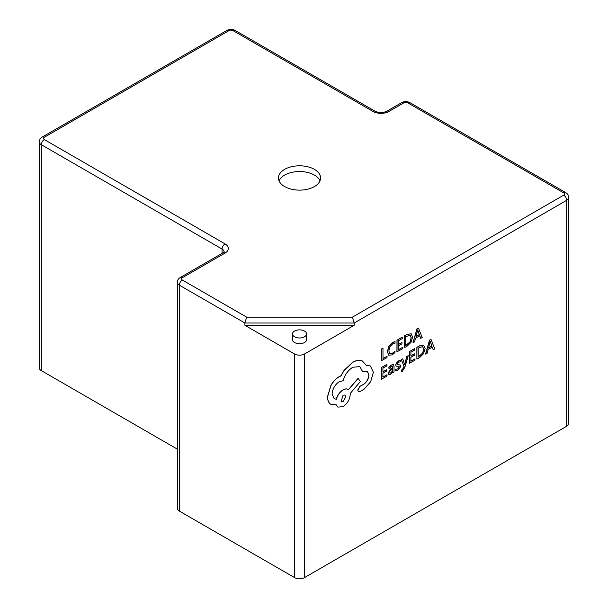 <?xml version="1.0" encoding="UTF-8"?>
<svg xmlns="http://www.w3.org/2000/svg" width="608" height="608" viewBox="0 0 608 608"><rect width="100%" height="100%" fill="white"/><g stroke="black" fill="none" stroke-linecap="round" stroke-linejoin="round"><path stroke-width="0.91" d="M306.554 333.921L306.554 339.652A7.022 4.051 180 0 1 302.222 343.398A7.022 4.051 180 0 1 294.568 342.517A7.022 4.051 180 0 1 292.509 339.652L292.509 333.921A7.022 4.051 180 0 1 296.841 330.174A7.022 4.051 180 0 1 304.494 331.048A7.022 4.051 180 0 1 306.554 333.921A7.022 4.051 180 0 1 302.222 337.66A7.022 4.051 180 0 1 294.568 336.786A7.022 4.051 180 0 1 292.509 333.921M354.152 325.318L304.494 353.985A7.022 4.051 180 0 1 294.568 353.985L244.91 325.318L354.152 325.318L354.152 323.023L244.91 323.023L179.368 285.182A7.022 4.051 180 0 1 177.308 282.317L177.308 508.22A7.022 4.051 180 0 0 179.368 511.092L294.568 577.6A7.022 4.051 180 0 0 304.494 577.6L566.679 426.231A7.022 4.051 180 0 0 568.731 423.366L568.731 197.456A7.022 4.051 180 0 1 566.679 200.321L566.679 426.231M408.234 355.695L406.927 356.44L404.723 364.64L402.724 358.834L401.31 359.64L404.092 366.366L403.522 368.205L401.508 370.356L401.5 371.663L402.314 371.321L404.905 367.179L408.234 355.695L406.828 356.387L404.654 364.564M402.724 358.834L401.212 359.579L403.993 366.305L403.423 368.144L401.409 370.302L401.5 371.663M393.323 364.678L391.362 364.998L388.877 367.186L388.968 368.668L391.339 366.312L392.35 366.145L392.783 367.521L390.648 369.086L388.238 373.175L388.846 374.604L390.511 374.308L392.76 371.541L392.753 372.833L394.014 372.119L394.052 366.738L393.376 364.709L391.461 365.051L388.877 367.186M392.662 371.731L392.753 372.833M392.297 366.115L392.684 367.468L390.549 369.033L388.14 373.122L388.846 374.604M387.022 374.771L382.896 377.12L382.918 373.183L386.528 371.131L386.536 369.786L382.926 371.845L382.949 368.098L386.848 365.879L386.756 364.473L381.55 367.437L381.482 379.141L387.015 376.101L387.022 374.771L382.896 377.006M386.536 369.786L382.926 371.731M395.063 341.643L392.677 342.524L388.953 346.355L387.463 351.736L388.74 355.224L392.198 354.852L394.995 352.579L395.002 351.128L392.396 353.4L389.804 353.643L388.839 350.869L389.918 346.742L392.677 343.877L395.056 343.224L394.964 341.582L392.57 342.464L388.854 346.302L387.364 351.675L388.801 355.27M395.002 351.128L392.297 353.339L389.705 353.582M387.03 356.265L383.002 358.553L382.972 348.133L381.664 348.87L381.596 360.574L387.022 357.603L387.03 356.265L383.01 358.439M402.45 347.487L398.324 349.836L398.354 345.899L401.964 343.847L401.972 342.502L398.362 344.561L398.384 340.814L402.276 338.595L402.192 337.189L396.986 340.153L396.918 351.857L402.443 348.817L402.45 347.487L398.324 349.722M401.972 342.502L398.362 344.447M411.259 333.845L407.208 334.332L404.328 335.973L404.35 347.738L407.132 346.15L411.061 342.281L412.612 337.052L411.114 333.769L407.307 334.392L404.426 336.034L404.35 347.738M419.71 335.806L420.683 338.329L422.218 337.562L418.448 328.054L416.951 328.791L413.037 342.676L414.572 341.916L415.568 338.162L419.771 335.768L420.782 338.382M398.894 366.312L399.22 366.92L397.716 368.904L395.641 369.276L395.633 370.789L397.685 370.226L399.79 368.364L400.619 366.092L400.079 364.884M400.201 364.952L397.351 364.785L397.077 364.162L398.468 362.246L400.3 361.813L400.208 360.331L398.498 360.932L396.5 362.733L395.679 364.975L396.203 366.214M400.102 364.899L397.252 364.724M414.983 358.849L410.856 361.205L410.886 357.268L414.496 355.209L414.504 353.871L410.894 355.923L410.917 352.176L414.816 349.965L414.724 348.559L409.518 351.515L409.45 363.219L414.975 360.187L414.983 358.849L410.856 361.084M414.504 353.871L410.894 355.809M423.791 345.207L419.74 345.701L416.86 347.343L416.883 359.1L419.664 357.519L423.594 353.651L425.144 348.422L423.647 345.139L419.839 345.762L416.959 347.396L416.883 359.1M432.242 347.176L433.215 349.691L434.758 348.931L430.981 339.416L429.484 340.153L425.57 354.046L427.105 353.286L428.1 349.532L432.303 347.138L433.314 349.752M370.363 365.948L366.312 365.37M367.24 371.214L368.828 374.855C368.554 378.738 366.822 381.885 363.622 384.286L359.959 386.285L357.717 390.131L358.431 391.613M359.822 366.578L362.695 371.876L367.285 371.245L368.927 374.908C368.653 378.799 366.92 381.946 363.721 384.347L360.058 386.346L357.816 390.192L358.484 391.643L359.883 391.582L364.116 389.173L370.675 381.71L373.38 372.294L370.416 365.978L366.343 365.438L362.505 361.076C359.693 359.868 356.448 360.278 352.762 362.307L344.128 370.454L340.944 375.911L339.294 376.686C336.11 378.541 333.351 381.436 331.018 385.381L327.583 396.788C327.598 400.201 328.586 402.656 330.539 404.138L330.927 404.381M362.87 361.274L362.406 361.015C359.594 359.807 356.349 360.217 352.663 362.246L344.029 370.401L340.845 375.858L339.196 376.633C336.011 378.48 333.252 381.383 330.919 385.32L327.484 396.728C327.499 400.148 328.487 402.595 330.44 404.084L336.262 404.86L337.987 407.132L343.049 406.638C347.419 403.666 349.828 399.532 350.276 394.235L350.284 393.399L360.377 381.52L358.074 378.32L348.43 389.614C347.069 388.58 345.276 388.656 343.049 389.857C339.758 391.978 337.501 395.094 336.27 399.19L334.187 398.726M348.08 389.386L348.521 389.682C347.168 388.641 345.374 388.717 343.148 389.918C339.857 392.038 337.6 395.147 336.368 399.251L334.233 398.757L332.105 394.045C332.553 388.748 334.97 384.613 339.34 381.642L343.132 380.722C344.797 374.802 348.019 370.318 352.807 367.255L359.875 366.609L362.794 371.936M336.186 404.882L337.934 407.102M330.44 404.084L330.874 404.358M177.308 449.13L41.321 370.614A7.022 4.051 180 0 1 39.269 367.749L39.269 141.839A7.022 4.051 180 0 0 41.321 144.712L41.321 370.614M244.91 325.318L244.91 323.023L246.658 317.148L352.404 317.148L354.152 323.023L566.679 200.321A4.21 2.432 -120 0 0 563.7 195.16A2.812 1.619 0 0 0 563.7 192.873L407.778 102.851A2.812 1.619 0 0 0 403.803 102.851L388.907 111.454A11.233 6.49 180 0 1 373.023 111.454L232.993 30.605A2.812 1.619 0 0 0 229.018 30.605L44.3 137.256A2.812 1.619 0 0 0 44.3 139.551L225.051 243.899A11.233 6.49 180 0 1 225.051 253.072L182.347 277.727A2.812 1.619 0 0 0 182.347 280.022L246.658 317.148M284.635 186.565A21.067 12.16 180 0 1 278.464 177.962A21.067 12.16 180 0 1 291.468 166.729A21.067 12.16 180 0 1 314.427 169.366A21.067 12.16 180 0 1 320.598 177.962A21.067 12.16 180 0 1 307.595 189.202A21.067 12.16 180 0 1 284.635 186.565M279.057 180.827A21.067 12.16 180 0 1 293.839 171.988A21.067 12.16 180 0 1 314.427 175.096A21.067 12.16 180 0 1 320.006 180.827M383.07 348.186L381.664 348.87M381.763 348.931L381.695 360.628M402.291 337.25L396.986 340.153M397.085 340.206L397.016 351.91M405.718 336.634L405.665 345.656L410.142 341.894L411.244 337.873L410.157 335.213L405.718 336.634M405.665 345.542L410.043 341.84L411.145 337.82L410.058 335.152M418.448 328.054L417.05 328.844L413.136 342.737M415.986 336.604L419.376 334.674L417.726 329.954L415.986 336.604M416.024 336.475L419.277 334.62L417.628 329.893M386.855 364.534L381.55 367.437M381.649 367.49L381.581 379.194M388.976 367.24L388.968 368.668M389.865 371.078L389.88 373.092L390.845 372.924L392.221 371.458L392.776 368.646L389.865 371.078M389.781 373.038L390.746 372.864L392.122 371.397L392.677 368.714M400.307 360.384L398.597 360.992L396.598 362.794L395.778 365.036L396.127 366.153L399 366.366L399.319 366.981L397.814 368.957L395.641 369.276M395.74 369.337L395.732 370.85M397.282 364.739L397.077 364.162M399 366.366L399.22 366.92M414.823 348.612L409.518 351.515M409.617 351.576L409.549 363.28M418.251 348.004L418.198 357.025L422.674 353.263L423.776 349.243L422.689 346.575L418.251 348.004M418.198 356.911L422.575 353.202L423.677 349.182L422.59 346.522M430.981 339.416L429.582 340.214L425.668 354.099M428.518 347.974L431.908 346.043L430.259 341.316L428.518 347.974M428.556 347.837L431.809 345.982L430.16 341.263M362.824 361.243L362.406 361.015M358.173 378.381L348.521 389.682M343.011 401.69L345.83 396.849L345.01 395.018L343.049 395.2L341.042 401.865L343.011 401.69L345.732 396.788L344.956 394.987M340.997 401.835L342.904 401.63M304.494 353.985L304.494 577.6M352.404 317.148L563.7 195.16M373.023 111.454A4.21 2.432 120 0 1 375.128 111.241L235.098 30.4C232.37 29.009 229.642 29.009 226.913 30.4A4.21 2.432 60 0 1 229.018 30.605M235.098 30.4A4.21 2.432 120 0 0 232.993 30.605M44.3 137.256A4.21 2.432 -120 0 0 42.195 137.043C40.265 138.267 39.284 139.87 39.269 141.839M44.3 139.551A4.21 2.432 120 0 0 41.321 144.712L222.072 249.06L222.072 253.369M225.051 243.899A4.21 2.432 120 0 0 222.072 249.06A7.022 4.051 0 0 1 224.124 251.849M225.051 253.072A4.21 2.432 -120 0 0 222.938 252.867L180.242 277.522C178.304 278.745 177.331 280.341 177.308 282.317M182.347 277.727A4.21 2.432 -120 0 0 180.242 277.522M182.347 280.022A4.21 2.432 120 0 0 179.368 285.182L179.368 511.092M568.731 197.456C568.716 195.487 567.735 193.884 565.805 192.66A4.21 2.432 120 0 0 563.7 192.873M565.805 192.66L409.883 102.646A4.21 2.432 120 0 0 407.778 102.851M409.883 102.646C407.155 101.247 404.426 101.247 401.698 102.646A4.21 2.432 60 0 1 403.803 102.851M401.698 102.646L386.802 111.241A4.21 2.432 60 0 1 388.907 111.454M294.568 353.985L294.568 577.6M226.913 30.4L42.195 137.043M224.124 251.925L222.938 252.867M375.128 111.241C379.02 112.966 382.911 112.966 386.802 111.241"/></g></svg>

